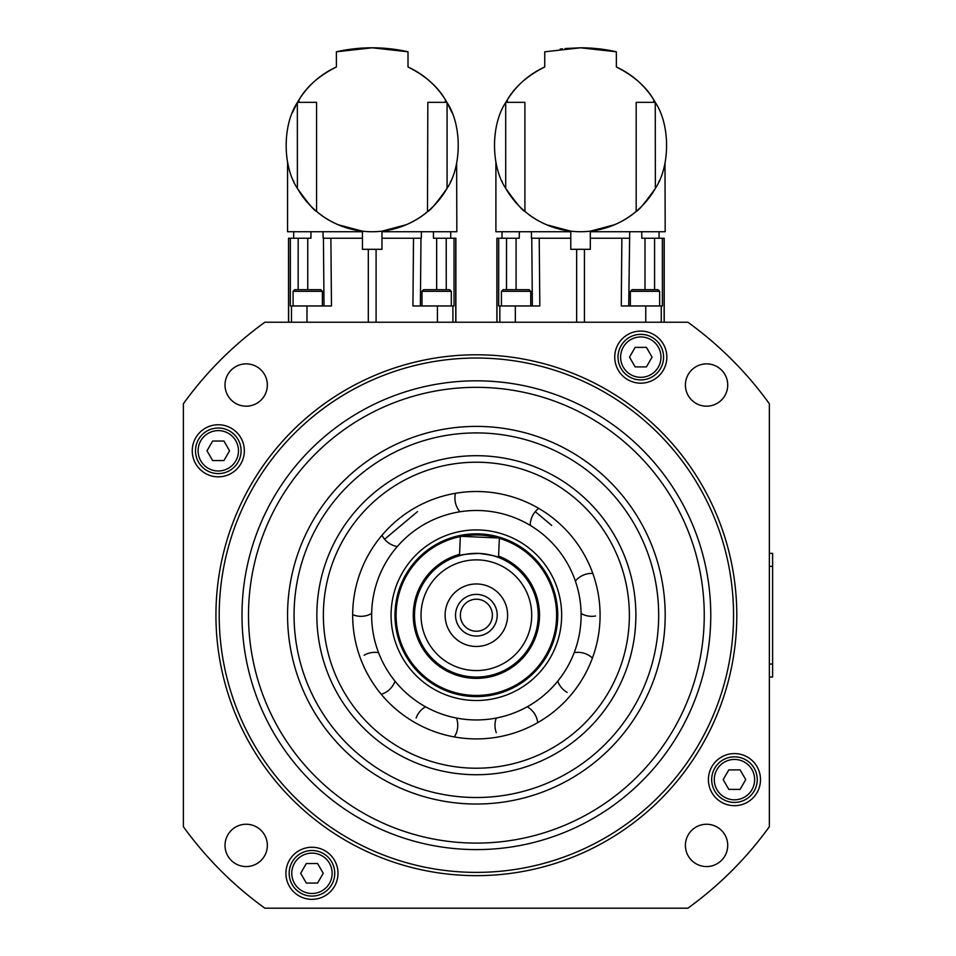 <?xml version="1.0" encoding="UTF-8"?>
<svg xmlns="http://www.w3.org/2000/svg" width="956" height="956" viewBox="0 0 956 956"><rect width="100%" height="100%" fill="white"/><g stroke="black" fill="none" stroke-linecap="round" stroke-linejoin="round"><path stroke-width="1.43" d="M476.375 510.48A104.73 104.73 0 0 1 581.105 615.21A104.73 104.73 0 0 1 476.375 719.952A104.73 104.73 0 0 1 371.645 615.21A104.73 104.73 0 0 1 476.375 510.48M757.248 779.63A22.789 22.789 0 0 0 734.459 756.841A22.789 22.789 0 0 0 711.67 779.63A22.789 22.789 0 0 0 734.459 802.419A22.789 22.789 0 0 0 757.248 779.63A22.789 22.789 0 0 1 734.459 802.419A22.789 22.789 0 0 1 711.67 779.63M241.079 450.802A22.789 22.789 0 0 0 218.291 428.013A22.789 22.789 0 0 0 195.502 450.802A22.789 22.789 0 0 0 218.291 473.59A22.789 22.789 0 0 0 241.079 450.802A22.789 22.789 0 0 1 218.291 473.59A22.789 22.789 0 0 1 195.502 450.802M322.387 291.305L320.762 289.68L294.723 289.68L293.098 291.305L322.387 291.305L322.387 305.956M293.098 305.956L293.098 291.305M408.009 51.791A162.771 162.771 0 0 0 372.195 47.8L408.009 51.791L408.009 66.98C425.324 75.703 437.8 86.661 445.424 99.854L447.061 102.579L447.061 188.344A86.267 86.267 0 0 1 297.34 188.344C282.45 165.914 282.45 125.009 297.34 102.579L297.495 102.328A86.267 86.267 0 0 1 298.953 99.878L297.34 102.579A86.267 86.267 0 0 1 336.393 66.98L336.393 51.791L372.195 47.8A162.771 162.771 0 0 0 353.409 48.887M297.232 102.782L292.393 112.712M406.192 224.756L381.97 231.173L381.97 249.313L362.432 249.313L362.432 231.173C344.076 228.592 328.78 221.995 316.567 211.396L316.567 102.328L297.495 102.328L298.977 99.854C306.601 86.661 319.065 75.703 336.393 66.98M392.546 49.079L390.275 48.804M387.622 48.529L377.393 47.884M297.34 102.579L297.388 188.416C307.844 203.066 314.237 210.726 316.567 211.396L316.914 211.682M408.009 66.98A86.267 86.267 0 0 1 447.061 102.579C461.951 125.009 461.951 165.914 447.061 188.344L447.014 188.416C436.545 203.066 430.164 210.726 427.834 211.396C415.621 221.995 400.325 228.592 381.97 231.173M362.432 231.173L338.209 224.756M313.102 208.312L311.298 206.568L313.102 208.312M309.517 204.739L307.987 203.066L309.517 204.739M303.375 197.462L299.957 192.61L303.375 197.462M293.958 181.807L293.576 180.959L293.958 181.807M287.756 163.094L287.565 162.161L287.756 163.094M450.718 238.235L446.225 238.235L450.718 238.235L450.718 231.734M293.683 231.734L293.683 238.235L298.176 238.235L293.683 238.235M420.377 305.956L420.975 238.235L381.97 238.235M452.917 322.232L452.917 305.956L454.052 305.956L454.028 238.235L451.614 238.235L455.869 238.235L455.869 322.232M323.032 231.734L323.104 238.235L330.884 238.235L323.427 238.235L324.024 305.956M288.533 322.232L288.533 238.235L292.775 238.235L290.373 238.235L290.337 305.956L331.469 305.956L330.884 238.235L362.432 238.235M562.092 48.852L561.017 48.971M616.357 51.791L616.357 66.98A86.267 86.267 0 0 1 655.254 102.328L655.362 188.416C644.894 203.066 638.5 210.726 636.182 211.396L635.824 211.682A86.267 86.267 0 0 1 505.688 188.344C490.798 165.914 490.798 125.009 505.688 102.579L507.325 99.854C514.949 86.661 527.413 75.703 544.741 66.98L544.741 51.791L580.543 47.8L616.357 51.791A162.771 162.771 0 0 0 600.081 48.971L598.994 48.852A162.771 162.771 0 0 0 580.543 47.8L565.127 48.529M505.832 102.328L524.904 102.328L524.904 211.396C522.585 210.726 516.192 203.066 505.724 188.416L505.688 102.579A86.267 86.267 0 0 1 544.741 66.98M600.894 49.079L598.611 48.804M595.958 48.529L585.729 47.884M614.529 224.756L590.306 231.173L590.306 249.313L570.78 249.313L570.78 231.173C552.413 228.592 537.129 221.995 524.904 211.396L525.262 211.682M570.78 231.173L546.557 224.756M521.45 208.312L519.646 206.568L521.45 208.312M517.865 204.739L516.336 203.066L517.865 204.739M511.711 197.462L508.305 192.61L511.711 197.462M502.306 181.807L501.912 180.959L502.306 181.807M496.104 163.094L495.913 162.161L496.104 163.094M664.205 322.232L664.205 238.235L662.377 238.235L662.4 305.956L621.28 305.956L621.866 238.235L629.311 238.235L590.306 238.235M629.705 231.734L628.725 305.956M506.501 289.68L506.525 238.235L501.123 238.235L519.263 238.235L519.323 231.734M531.381 231.734L531.452 238.235L539.22 238.235L531.775 238.235L532.361 305.956M654.585 289.68L654.573 238.235L659.963 238.235L641.823 238.235L641.763 231.734M476.375 872.386A257.176 257.176 0 0 1 219.199 615.21A257.176 257.176 0 0 1 476.375 358.034A257.176 257.176 0 0 1 733.551 615.21A257.176 257.176 0 0 1 476.375 872.386M476.375 354.784A260.426 260.426 0 0 0 215.936 615.21A260.426 260.426 0 0 0 476.375 875.648A260.426 260.426 0 0 0 736.801 615.21A260.426 260.426 0 0 0 476.375 354.784M476.375 491.515A123.706 123.706 0 0 1 600.081 615.21A123.706 123.706 0 0 1 476.375 738.916A123.706 123.706 0 0 1 352.668 615.21A123.706 123.706 0 0 1 476.375 491.515M476.375 455.701A159.509 159.509 0 0 0 316.854 615.21A159.509 159.509 0 0 0 476.375 774.73A159.509 159.509 0 0 0 635.883 615.21A159.509 159.509 0 0 0 476.375 455.701M476.375 768.218A153.008 153.008 0 0 1 323.367 615.21A153.008 153.008 0 0 1 476.375 462.214A153.008 153.008 0 0 1 629.371 615.21A153.008 153.008 0 0 1 476.375 768.218M476.375 849.597A234.387 234.387 0 0 1 241.988 615.21A234.387 234.387 0 0 1 476.375 380.823A234.387 234.387 0 0 1 710.762 615.21A234.387 234.387 0 0 1 476.375 849.597M476.375 432.913A182.297 182.297 0 0 1 658.672 615.21A182.297 182.297 0 0 1 476.375 797.519A182.297 182.297 0 0 1 294.066 615.21A182.297 182.297 0 0 1 476.375 432.913M640.795 331.087A26.039 26.039 0 0 1 666.834 357.126A26.039 26.039 0 0 1 640.795 383.177A26.039 26.039 0 0 1 614.744 357.126A26.039 26.039 0 0 1 640.795 331.087M734.459 753.591A26.039 26.039 0 0 1 760.498 779.63A26.039 26.039 0 0 1 734.459 805.681A26.039 26.039 0 0 1 708.408 779.63A26.039 26.039 0 0 1 734.459 753.591M218.291 424.751A26.039 26.039 0 0 1 244.33 450.802A26.039 26.039 0 0 1 218.291 476.841A26.039 26.039 0 0 1 192.252 450.802A26.039 26.039 0 0 1 218.291 424.751M311.955 847.255A26.039 26.039 0 0 1 337.994 873.294A26.039 26.039 0 0 1 311.955 899.345A26.039 26.039 0 0 1 285.916 873.294A26.039 26.039 0 0 1 311.955 847.255M246.182 363.866A21.163 21.163 0 0 1 267.345 385.029A21.163 21.163 0 0 1 246.182 406.18A21.163 21.163 0 0 1 225.019 385.029A21.163 21.163 0 0 1 246.182 363.866M706.568 824.251A21.163 21.163 0 0 1 727.719 845.403A21.163 21.163 0 0 1 706.568 866.566A21.163 21.163 0 0 1 685.404 845.403A21.163 21.163 0 0 1 706.568 824.251M706.568 363.866A21.163 21.163 0 0 1 727.719 385.029A21.163 21.163 0 0 1 706.568 406.18A21.163 21.163 0 0 1 685.404 385.029A21.163 21.163 0 0 1 706.568 363.866M246.182 824.251A21.163 21.163 0 0 1 267.345 845.403A21.163 21.163 0 0 1 246.182 866.566A21.163 21.163 0 0 1 225.019 845.403A21.163 21.163 0 0 1 246.182 824.251M630.351 305.956L630.351 291.305L659.652 291.305L659.652 305.956M659.652 291.305L658.027 289.68L631.976 289.68L630.351 291.305M422.002 305.956L422.002 291.305L451.304 291.305L451.304 305.956M451.304 291.305L449.679 289.68L423.639 289.68L422.002 291.305M501.434 305.956L501.434 291.305L530.735 291.305L530.735 305.956M530.735 291.305L529.11 289.68L503.071 289.68L501.434 291.305M311.955 896.083A22.789 22.789 0 0 0 334.743 873.294A22.789 22.789 0 0 0 311.955 850.505A22.789 22.789 0 0 0 289.166 873.294A22.789 22.789 0 0 0 311.955 896.083A22.789 22.789 0 0 0 334.743 873.294A22.789 22.789 0 0 0 311.955 850.505M640.795 379.914A22.789 22.789 0 0 0 663.572 357.126A22.789 22.789 0 0 0 640.795 334.349A22.789 22.789 0 0 0 618.006 357.126A22.789 22.789 0 0 0 640.795 379.914A22.789 22.789 0 0 0 663.572 357.126A22.789 22.789 0 0 0 640.795 334.349M480.008 533.914A81.379 81.379 0 0 1 557.671 618.855A81.379 81.379 0 0 1 472.73 696.518A81.379 81.379 0 0 1 395.067 611.577A81.379 81.379 0 0 1 480.008 533.914M492.364 615.927A16.001 16.001 0 0 1 475.658 631.211A16.001 16.001 0 0 1 460.386 614.493A16.001 16.001 0 0 1 477.092 599.221A16.001 16.001 0 0 1 492.364 615.927M507.588 616.608A31.249 31.249 0 0 1 474.977 646.435A31.249 31.249 0 0 1 445.149 613.812A31.249 31.249 0 0 1 477.773 583.996A31.249 31.249 0 0 1 507.588 616.608M455.558 614.278A20.829 20.829 0 0 0 475.443 636.027A20.829 20.829 0 0 0 497.192 616.142A20.829 20.829 0 0 0 477.307 594.405A20.829 20.829 0 0 0 455.558 614.278M478.848 559.929A55.34 55.34 0 0 1 531.655 617.696A55.34 55.34 0 0 1 473.901 670.503A55.34 55.34 0 0 1 421.082 612.736A55.34 55.34 0 0 1 478.848 559.929M479.135 553.428A61.853 61.853 0 0 1 538.168 617.982A61.853 61.853 0 0 1 473.602 677.003A61.853 61.853 0 0 1 414.581 612.449A61.853 61.853 0 0 1 479.135 553.428C467.233 553.93 460.684 554.683 459.489 555.711C460.684 554.683 467.233 553.93 479.135 553.428C490.954 554.982 497.407 556.332 498.506 557.456L497.036 556.918M461.617 536.352A80.232 80.232 0 0 1 498.112 537.977M499.367 538.348A80.232 80.232 0 0 1 472.778 695.37A80.232 80.232 0 0 1 460.338 536.591M769.353 553.357L772.615 553.357L772.615 677.063L769.353 677.063M498.506 557.456L499.379 538.037L460.35 536.292L459.489 555.711M635.154 347.363L646.423 347.363L652.064 357.126L646.423 366.901L635.154 366.901L629.514 357.126L635.154 347.363M306.314 863.531L317.595 863.531L323.236 873.294L317.595 883.069L306.314 883.069L300.674 873.294L306.314 863.531M228.257 352.513A361.344 361.344 0 0 1 231.531 349.466M210.619 370.366A361.344 361.344 0 0 1 213.666 367.104M742.119 860.065A361.344 361.344 0 0 1 739.072 863.328M724.481 877.919A361.344 361.344 0 0 1 721.218 880.966M687.878 908.2L264.872 908.2A361.344 361.344 0 0 1 183.385 826.713L183.385 403.719A361.344 361.344 0 0 1 264.872 322.232L687.878 322.232A361.344 361.344 0 0 1 769.353 403.719L769.353 826.713A361.344 361.344 0 0 1 687.878 908.2M570.78 238.235L539.22 238.235L539.817 305.956L498.685 305.956L498.721 238.235L501.123 238.235L496.881 238.235L496.881 322.232M659.963 238.235L662.377 238.235L659.963 238.235M590.306 231.734L665.185 231.734L664.994 163.094M659.174 180.959L658.78 181.807M652.793 192.61L649.375 197.462M644.762 203.066L643.221 204.739M641.44 206.568L639.648 208.312M495.901 162.138L495.901 231.734L570.78 231.734M655.362 102.507A86.267 86.267 0 0 1 655.398 102.579C670.299 125.009 670.299 165.914 655.398 188.344A86.267 86.267 0 0 1 636.505 211.121M616.357 66.98C633.673 75.703 646.148 86.661 653.773 99.854L655.254 102.328L636.182 102.328L636.182 211.396C623.957 221.995 608.673 228.592 590.306 231.173M562.475 48.804L560.204 49.079M452.917 305.956L412.932 305.956L413.518 238.235L421.297 238.235L421.369 231.734M446.249 289.68L446.225 238.235L433.474 238.235L433.427 231.734M310.975 231.734L310.927 238.235L298.176 238.235L298.153 289.68M381.97 231.734L456.837 231.734L456.645 163.094M450.826 180.959L450.431 181.807M444.444 192.61L441.027 197.462M436.414 203.066L434.872 204.739M433.092 206.568L431.299 208.312M287.565 162.138L287.565 231.734L362.432 231.734M427.487 211.682L427.834 102.328L445.424 102.328L445.424 99.854M354.126 48.804L351.856 49.079A162.771 162.771 0 0 0 336.393 51.791M372.195 47.8L356.779 48.529M446.966 102.423L445.448 99.878A86.267 86.267 0 0 1 446.906 102.328L445.424 102.328M452.009 112.712L447.229 102.889M229.571 450.802L223.931 460.565L212.65 460.565L207.01 450.802L212.65 441.027L223.931 441.027L229.571 450.802M745.728 779.63L740.099 789.393L728.819 789.393L723.178 779.63L728.819 769.867L740.099 769.867L745.728 779.63M417.485 511.639L384.599 539.232A21.462 21.462 0 0 0 397.278 546.569M551.708 525.442L535.264 511.639A21.462 21.462 0 0 0 530.233 525.394M561.662 615.21A85.287 85.287 0 0 0 476.375 529.923A85.287 85.287 0 0 0 391.076 615.21A85.287 85.287 0 0 0 476.375 700.509A85.287 85.287 0 0 0 561.662 615.21M714.275 779.63A20.184 20.184 0 0 1 734.459 759.446A20.184 20.184 0 0 1 754.643 779.63A20.184 20.184 0 0 1 734.459 799.813A20.184 20.184 0 0 1 714.275 779.63M198.107 450.802A20.184 20.184 0 0 1 218.291 430.618A20.184 20.184 0 0 1 238.474 450.802A20.184 20.184 0 0 1 218.291 470.985A20.184 20.184 0 0 1 198.107 450.802M455.773 238.235L455.773 322.232M288.628 322.232L288.628 238.235M576.647 249.313L576.647 322.232M248.5 615.21A227.875 227.875 0 0 0 476.375 843.096A227.875 227.875 0 0 0 704.249 615.21A227.875 227.875 0 0 0 476.375 387.335A227.875 227.875 0 0 0 248.5 615.21M287.565 615.21A188.81 188.81 0 0 0 476.375 804.032A188.81 188.81 0 0 0 665.185 615.21A188.81 188.81 0 0 0 476.375 426.4A188.81 188.81 0 0 0 287.565 615.21M291.771 873.294A20.184 20.184 0 0 1 311.955 853.111A20.184 20.184 0 0 1 332.138 873.294A20.184 20.184 0 0 1 311.955 893.478A20.184 20.184 0 0 1 291.771 873.294M620.611 357.126A20.184 20.184 0 0 1 640.795 336.942A20.184 20.184 0 0 1 660.978 357.126A20.184 20.184 0 0 1 640.795 377.309A20.184 20.184 0 0 1 620.611 357.126M498.566 556.093A63.156 63.156 0 0 1 473.543 678.306A63.156 63.156 0 0 1 459.549 554.349M769.353 664.05L772.615 664.05M769.353 566.382L772.615 566.382M664.121 238.235L664.121 322.232M499.833 322.232L499.833 305.956M515.332 322.232L515.332 305.956M645.754 322.232L645.754 305.956M661.265 322.232L661.265 305.956M516.085 289.68L516.085 238.235M645.001 289.68L645.001 238.235M584.439 322.232L584.439 249.313M496.977 322.232L496.977 238.235M653.773 102.328L653.773 99.854M507.325 102.328L507.325 99.854M291.484 322.232L291.484 305.956M306.984 322.232L306.984 305.956M437.418 322.232L437.418 305.956M436.653 289.68L436.653 238.235M368.311 249.313L368.311 322.232M376.09 322.232L376.09 249.313M307.748 289.68L307.748 238.235M298.977 102.328L298.977 99.854M381.97 535.276A21.462 21.462 0 0 0 384.599 539.232M352.668 614.66A21.462 21.462 0 0 0 371.657 613.477M381.253 694.307A21.462 21.462 0 0 0 395.031 681.198M454.351 736.945A21.462 21.462 0 0 0 456.478 718.04M537.75 722.617A21.462 21.462 0 0 0 527.222 706.771M592.421 658.039A21.462 21.462 0 0 0 574.174 652.661M592.804 573.421A21.462 21.462 0 0 0 575.369 581.033M538.706 508.365A21.462 21.462 0 0 0 535.264 511.639M455.438 493.296A21.462 21.462 0 0 0 459.908 511.783M659.066 238.235L659.066 231.734M502.02 238.235L502.02 231.734M581.093 613.477A21.462 21.462 0 0 0 595.516 615.999M557.707 681.198A21.462 21.462 0 0 0 567.135 692.395M496.272 718.04A21.462 21.462 0 0 0 496.284 732.678M425.516 706.771A21.462 21.462 0 0 0 416.123 718.004M378.564 652.661A21.462 21.462 0 0 0 364.152 655.218"/></g></svg>
